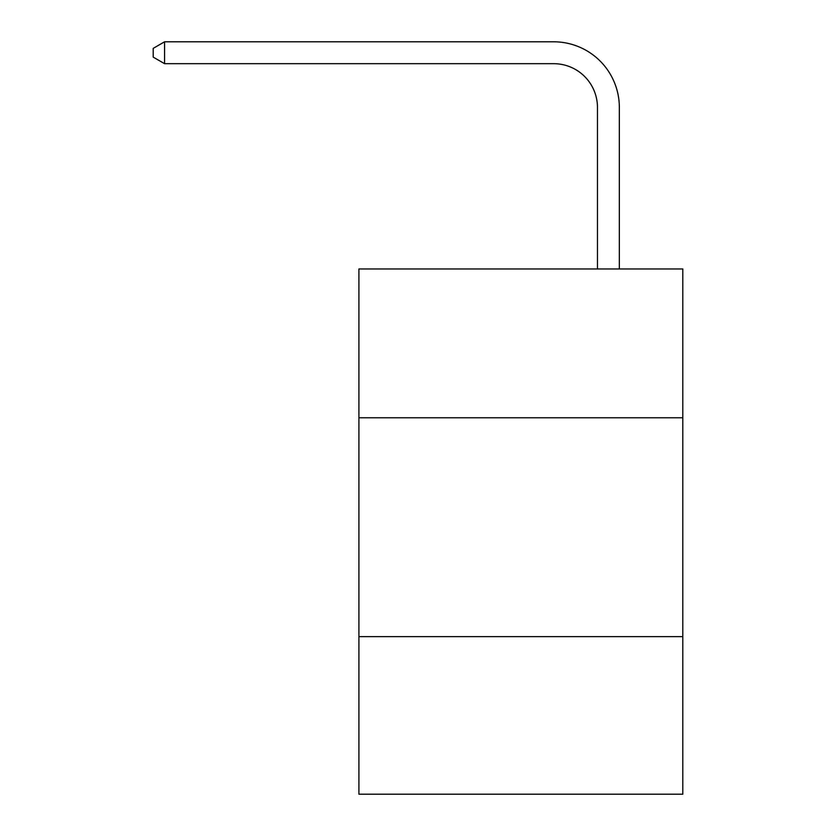 <?xml version="1.0" encoding="UTF-8"?>
<svg xmlns="http://www.w3.org/2000/svg" width="836" height="836" viewBox="0 0 836 836"><rect width="100%" height="100%" fill="white"/><g stroke="black" fill="none" stroke-linecap="round" stroke-linejoin="round"><path stroke-width="1.25" d="M682.803 417.781L682.803 268.962L358.916 268.962L358.916 417.781L682.803 417.781L682.803 794.2L358.916 794.2L358.916 417.781M682.803 636.624L358.916 636.624M597.458 268.962L597.458 107.457A43.765 43.765 -171.4 0 0 553.683 63.682L164.577 63.682L153.197 57.12L153.197 48.363L164.577 41.8L553.683 41.8A65.657 65.657 8.6 0 1 619.34 107.457L619.34 268.962M597.458 107.457A43.765 43.765 -171.4 0 0 553.683 63.682A43.765 43.765 -171.4 0 1 597.458 107.457A43.765 43.765 -171.4 0 0 553.683 63.682A43.765 43.765 -171.4 0 1 597.458 107.457A43.765 43.765 -171.4 0 0 553.683 63.682A43.765 43.765 -171.4 0 1 597.458 107.457A43.765 43.765 -171.4 0 0 553.683 63.682A43.765 43.765 -171.4 0 1 597.458 107.457A43.765 43.765 -171.4 0 0 553.683 63.682A43.765 43.765 -171.4 0 1 597.458 107.457A43.765 43.765 -171.4 0 0 553.683 63.682A43.765 43.765 -171.4 0 1 597.458 107.457A43.765 43.765 -171.4 0 0 553.683 63.682A43.765 43.765 -171.4 0 1 597.458 107.457A43.765 43.765 -171.4 0 0 553.683 63.682A43.765 43.765 -171.4 0 1 597.458 107.457A43.765 43.765 -171.4 0 0 553.683 63.682A43.765 43.765 -171.4 0 1 597.458 107.457A43.765 43.765 -171.4 0 0 553.683 63.682A43.765 43.765 -171.4 0 1 597.458 107.457A43.765 43.765 -171.4 0 0 553.683 63.682A43.765 43.765 -171.4 0 1 597.458 107.457A43.765 43.765 -171.4 0 0 553.683 63.682A43.765 43.765 -171.4 0 1 597.458 107.457A43.765 43.765 -171.4 0 0 553.683 63.682A43.765 43.765 -171.4 0 1 597.458 107.457A43.765 43.765 -171.4 0 0 553.683 63.682A43.765 43.765 -171.4 0 1 597.458 107.457A43.765 43.765 -171.4 0 0 553.683 63.682A43.765 43.765 -171.4 0 1 597.458 107.457A43.765 43.765 -171.4 0 0 553.683 63.682A43.765 43.765 -171.4 0 1 597.458 107.457A43.765 43.765 -171.4 0 0 553.683 63.682A43.765 43.765 -171.4 0 1 597.458 107.457A43.765 43.765 -171.4 0 0 553.683 63.682A43.765 43.765 -171.4 0 1 597.458 107.457A43.765 43.765 -171.4 0 0 553.683 63.682A43.765 43.765 -171.4 0 1 597.458 107.457A43.765 43.765 -171.4 0 0 553.683 63.682A43.765 43.765 -171.4 0 1 597.458 107.457A43.765 43.765 -171.4 0 0 553.683 63.682A43.765 43.765 -171.4 0 1 597.458 107.457A43.765 43.765 -171.4 0 0 553.683 63.682A43.765 43.765 -171.4 0 1 597.458 107.457A43.765 43.765 -171.4 0 0 553.683 63.682A43.765 43.765 -171.4 0 1 597.458 107.457A43.765 43.765 -171.4 0 0 553.683 63.682A43.765 43.765 -171.4 0 1 597.458 107.457A43.765 43.765 -171.4 0 0 553.683 63.682M164.577 63.682L164.577 41.8L553.683 41.8"/></g></svg>
